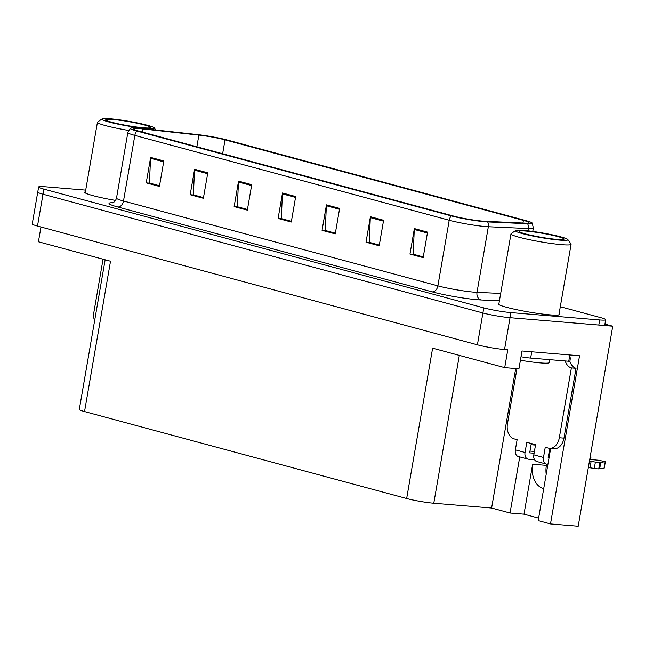 <?xml version="1.0" encoding="UTF-8"?>
<svg xmlns="http://www.w3.org/2000/svg" width="645" height="645" viewBox="0 0 645 645"><rect width="100%" height="100%" fill="white"/><g stroke="black" fill="none" stroke-linecap="round" stroke-linejoin="round"><path stroke-width="0.97" d="M546.202 474.236A20.769 14.448 94.7 0 1 546.388 465.376L546.597 464.158M543.735 488.547A20.769 14.448 94.7 0 1 543.179 488.41A20.769 14.448 94.7 0 1 532.633 464.231L524.006 514.17L510.058 513.009L491.603 508.026L433.787 503.229A19.471 1.766 -170.2 0 1 406.656 498.512L84.543 411.566A19.471 1.766 -170.2 0 1 79.303 409.406L105.143 259.782M406.656 498.512L432.618 348.179L504.704 367.642L518.927 368.819L522.007 350.985L579.549 355.766L550.499 523.925L538.196 520.604L550.121 451.556A20.769 14.448 -85.3 0 0 550.491 448.388M84.543 411.566L110.513 261.233L38.426 241.778L40.974 227.008M85.712 190.13L44.634 186.727A19.471 1.766 9.8 0 0 38.636 186.969L32.25 223.912A19.471 1.766 9.8 0 0 37.499 226.072L477.405 344.817A19.471 1.766 9.8 0 0 504.535 349.534L507.784 349.808L504.704 367.642M37.499 226.072L42.997 194.226A19.471 1.766 9.8 0 1 37.749 192.065A19.471 1.766 9.8 0 0 42.997 194.226L482.903 312.97A19.471 1.766 9.8 0 0 510.034 317.687L612.75 326.209L604.929 324.104M612.75 326.209L578.202 526.231L550.499 523.925M491.603 508.026L515.694 368.553M519.749 456.918L510.058 513.009M538.623 518.12L524.006 514.17M498.964 303.4A31.154 2.822 9.8 0 0 498.23 303.851A31.154 2.822 9.8 0 0 516.564 309.656A31.154 2.822 9.8 0 0 550.024 314.849A31.154 2.822 9.8 0 0 559.634 314.462A31.154 2.822 9.8 0 0 559.086 313.784M482.629 221.138A20.769 1.879 -170.2 0 1 453.693 216.107L139.32 131.249A20.769 1.879 -170.2 0 1 133.725 128.944A20.769 1.879 -170.2 0 1 142.924 128.96L198.886 135.095A20.769 1.879 -170.2 0 1 225.032 139.86L523.409 220.397A20.769 1.879 -170.2 0 1 529.005 222.702A20.769 1.879 -170.2 0 1 524.966 223.122L485 221.291A20.769 1.879 -170.2 0 1 482.629 221.138M484.895 221.751A24.107 2.185 9.8 0 0 487.644 221.928L527.61 223.75A24.107 2.185 9.8 0 0 532.23 223.057A24.107 2.185 9.8 0 0 525.796 220.598L227.419 140.054A24.107 2.185 9.8 0 0 197.08 134.531L141.118 128.387A24.107 2.185 9.8 0 0 130.564 128.202A24.107 2.185 9.8 0 0 136.934 131.048L451.307 215.906A24.107 2.185 9.8 0 0 484.895 221.751M38.636 186.969A19.471 1.766 9.8 0 0 43.876 189.122L42.997 194.226L482.903 312.97A19.471 1.766 9.8 0 0 510.034 317.687L598.81 325.056A19.471 1.766 9.8 0 0 604.808 324.814L605.687 319.71A19.471 1.766 9.8 0 0 600.447 317.558L560.312 306.722M159.541 185.736L149.455 183.011L150.535 158.283A5.192 3.701 -74.9 0 1 150.632 157.396L146.23 182.874L159.42 186.437L163.822 160.96L150.632 157.396M159.533 185.768L149.946 183.188L146.23 182.874M203.498 197.596L193.411 194.879L194.492 170.151A5.192 3.701 -74.9 0 1 194.588 169.264L190.186 194.742L203.377 198.297L207.779 172.82L194.588 169.264M203.489 197.636L193.911 195.016L190.186 194.742M247.454 209.464L237.368 206.747L238.448 182.019A5.192 3.701 -74.9 0 1 238.545 181.124L234.143 206.61L247.333 210.165L251.735 184.688L238.545 181.124M247.446 209.504L237.86 206.916L234.143 206.61M423.273 256.928L413.195 254.203L414.275 229.475A5.192 3.701 -74.9 0 1 414.364 228.588L409.97 254.066L423.152 257.629L427.554 232.144L414.364 228.588M423.265 256.96L413.687 254.372L409.97 254.066M379.316 245.06L369.238 242.335L370.319 217.615A5.192 3.701 -74.9 0 1 370.415 216.72L366.013 242.206L379.195 245.761L383.598 220.284L370.415 216.72M379.308 245.1L369.73 242.512L366.013 242.206M335.36 233.192L325.282 230.475L326.362 205.747A5.192 3.701 -74.9 0 1 326.459 204.86L322.057 230.338L335.239 233.893L339.641 208.416L326.459 204.86M335.36 233.232L325.781 230.612L322.057 230.338M291.411 221.332L281.325 218.607L282.405 193.879A5.192 3.701 -74.9 0 1 282.502 192.992L278.1 218.47L291.29 222.033L295.684 196.548L282.502 192.992M291.403 221.364L281.817 218.784L278.1 218.47M85.43 191.767A31.154 2.822 9.8 0 0 84.689 192.226A31.154 2.822 9.8 0 0 115.616 200.434M43.876 189.122L483.79 307.875A19.471 1.766 9.8 0 0 510.913 312.591L599.689 319.96A19.471 1.766 9.8 0 0 605.687 319.71M533.818 454.854A6.49 4.628 105.1 0 0 536.777 461.506L546.444 464.118A6.49 4.628 -74.9 0 1 543.493 457.466L533.818 454.854L535.576 444.663L526.788 442.293L525.03 452.484L515.355 449.871L517.121 439.68L514.041 438.85A12.981 9.03 94.7 0 1 507.454 423.741L516.968 368.658M595.391 462.07L594.295 468.439L590.006 467.786L591.11 461.417L595.391 462.07A6.49 0.589 9.8 0 0 599.858 462.497L605.365 461.691L598.471 460.224L589.732 459.498M549.33 456.144L548.443 456.071M569.696 355.822A6.49 4.628 -74.9 0 1 570.091 360.047L569.874 361.321A12.981 9.03 -85.3 0 0 576.025 368.311L571.381 367.924L559.32 437.737A12.981 9.03 94.7 0 1 549.451 448.307A12.981 9.03 94.7 0 1 548.331 448.106L545.251 447.275L543.493 457.466M521.015 356.758A12.981 1.177 9.8 0 0 530.65 358.08L568.761 361.248L569.849 354.96M569.874 361.321L568.761 361.224M571.381 367.924A12.981 9.03 94.7 0 1 565.23 360.958M576.025 368.311L563.964 438.124A12.981 9.03 94.7 0 1 554.103 448.694L549.451 448.307M549.782 448.331L548.137 457.853L549.024 457.926M531.295 443.51L529.674 452.871L534.1 453.233M549.919 452.742L549.032 452.669M534.407 451.452L529.98 451.089M515.355 449.871A6.49 4.628 105.1 0 0 518.314 456.523L527.981 459.135A6.49 4.628 -74.9 0 1 525.03 452.484M534.552 459.732L528.577 459.24A6.49 4.628 -74.9 0 1 527.981 459.135M548.726 454.451L549.605 454.523M590.086 457.41L590.965 457.797L590.006 457.877M547.919 464.295L547.041 464.223A6.49 4.628 -74.9 0 1 546.444 464.118M590.006 467.786L588.321 467.649M589.417 461.28L591.11 461.417M594.295 468.439A6.49 0.589 9.8 0 0 598.754 468.867L604.268 468.06L605.365 461.691M598.754 468.867L599.858 462.497M599.697 468.754L600.793 462.384M523.667 230.402A26.614 2.411 -170.2 0 1 551.153 234.603A26.614 2.411 -170.2 0 1 567.842 239.561A26.614 2.411 -170.2 0 1 559.715 240.125A26.614 2.411 -170.2 0 1 530.045 235.465A26.614 2.411 -170.2 0 1 515.613 230.539A26.614 2.411 -170.2 0 1 523.667 230.402M567.842 239.561L571.01 244.012A30.509 2.765 -170.2 0 1 571.091 244.278A30.509 2.765 -170.2 0 1 561.69 244.665A30.509 2.765 -170.2 0 1 519.185 237.271A30.509 2.765 -170.2 0 1 510.969 233.893A30.509 2.765 -170.2 0 1 511.138 233.667L515.613 230.539M557.957 236.618A22.72 2.056 -170.2 0 1 563.956 239.303A22.72 2.056 -170.2 0 1 548.847 238.473A22.72 2.056 -170.2 0 1 525.425 233.917A22.72 2.056 -170.2 0 1 519.362 231.595A22.72 2.056 -170.2 0 1 532.633 231.805A22.72 2.056 -170.2 0 1 557.957 236.618M520.41 360.224A29.21 2.644 9.8 0 0 549.346 362.538L549.846 359.676M110.134 118.769A26.614 2.411 -170.2 0 1 137.611 122.977A26.614 2.411 -170.2 0 1 154.308 127.928A26.614 2.411 -170.2 0 1 146.181 128.5A26.614 2.411 -170.2 0 1 116.511 123.832A26.614 2.411 -170.2 0 1 102.079 118.906A26.614 2.411 -170.2 0 1 110.134 118.769M128.565 130.443A30.509 2.765 -170.2 0 1 105.651 125.646A30.509 2.765 -170.2 0 1 97.435 122.268A30.509 2.765 -170.2 0 1 97.605 122.042L102.079 118.906M144.424 124.985A22.72 2.056 -170.2 0 1 150.414 127.67A22.72 2.056 -170.2 0 1 135.313 126.839A22.72 2.056 -170.2 0 1 111.891 122.284A22.72 2.056 -170.2 0 1 105.828 119.97A22.72 2.056 -170.2 0 1 119.099 120.172A22.72 2.056 -170.2 0 1 144.424 124.985M94.581 320.928A12.981 9.03 94.7 0 1 93.912 312.115L103.047 259.217M535.503 445.082L531.085 444.719M532.633 464.231L546.388 465.376M504.535 349.534L510.913 312.591M477.405 344.817L483.79 307.875M433.787 503.229L459.321 355.387M499.415 300.796L481.041 299.957A32.452 2.943 -170.2 0 1 432.126 291.854L117.753 206.989A6.49 4.628 105.1 0 0 123.501 201.006L437.874 285.864A25.961 2.354 9.8 0 0 474.043 292.153A25.961 2.354 9.8 0 0 477.01 292.354L500.681 293.435M117.753 206.989A32.452 2.943 -170.2 0 1 112.956 202.683M116.511 198.128A25.961 2.354 9.8 0 0 123.501 201.006L134.837 135.394A25.961 2.354 -170.2 0 1 127.839 132.523L116.511 198.128C114.955 203.151 111.391 203.046 112.327 202.877M532.23 223.057L533.351 228.04A25.961 2.354 -170.2 0 1 528.303 228.564L488.338 226.742A25.961 2.354 -170.2 0 1 485.379 226.548A25.961 2.354 -170.2 0 1 449.21 220.259A6.49 4.628 -74.9 0 1 451.307 215.906M487.644 221.928A6.49 5.249 -87.4 0 1 488.338 226.742L477.01 292.354A6.49 5.249 92.6 0 0 481.041 299.957M527.916 230.821L528.303 228.564A6.49 5.249 -87.4 0 0 527.61 223.75M136.934 131.048A6.49 4.628 105.1 0 0 134.837 135.394L449.21 220.259L437.874 285.864A6.49 4.628 105.1 0 1 432.126 291.854M599.689 319.96L598.81 325.056M225.032 139.86L222.638 153.736M198.886 135.095L196.87 146.778M142.924 128.96L142.392 132.072M523.409 220.397L522.95 223.025M282.405 193.879L295.539 197.426M326.362 205.747L339.496 209.294M370.319 217.615L383.444 221.154M414.275 229.475L427.401 233.022M238.448 182.019L251.582 185.558M194.492 170.151L207.625 173.698M150.535 158.283L163.669 161.831M530.65 358.08L531.738 351.791M563.964 438.124L559.32 437.737M605.195 461.764L604.099 468.133M130.564 128.202L127.839 132.523M533.351 228.04L532.762 231.434M590.965 457.797L590.659 459.579M498.77 304.529L510.969 233.893M558.893 314.913L571.091 244.278M154.308 127.928L155.784 130M85.229 192.903L97.435 122.268"/></g></svg>
